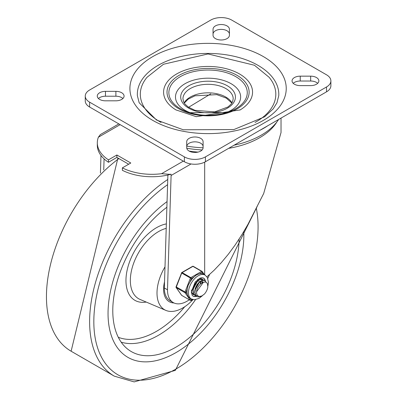 <?xml version="1.0" encoding="UTF-8"?>
<svg xmlns="http://www.w3.org/2000/svg" width="402" height="402" viewBox="0 0 402 402"><rect width="100%" height="100%" fill="white"/><g stroke="black" fill="none" stroke-linecap="round" stroke-linejoin="round"><path stroke-width="0.6" d="M105.465 100.812A8.191 4.729 180 0 1 97.274 96.083A8.191 4.729 180 0 1 105.465 91.355L115.887 91.355A8.191 4.729 180 0 1 124.077 96.083A8.191 4.729 180 0 1 115.887 100.812L105.465 100.812M98.44 98.515A8.191 4.729 180 0 1 105.465 96.219L115.887 96.219A8.191 4.729 180 0 1 122.911 98.515M203.095 147.725A8.191 4.729 180 0 1 194.905 152.453A8.191 4.729 180 0 1 186.719 147.725L186.719 141.705A8.191 4.729 180 0 1 194.905 136.976A8.191 4.729 180 0 1 203.095 141.705L203.095 147.725M186.719 146.569A8.191 4.729 180 0 1 194.905 141.841A8.191 4.729 180 0 1 203.095 146.569M213.04 29.251A8.191 4.729 180 0 1 221.231 24.522A8.191 4.729 180 0 1 229.416 29.251L229.416 35.265A8.191 4.729 180 0 1 221.231 39.994A8.191 4.729 180 0 1 213.04 35.265L213.04 29.251M213.04 34.11A8.191 4.729 180 0 1 221.231 29.381A8.191 4.729 180 0 1 229.416 34.11M310.671 76.159A8.191 4.729 180 0 1 318.861 80.887A8.191 4.729 180 0 1 310.671 85.616L300.249 85.616A8.191 4.729 180 0 1 292.058 80.887A8.191 4.729 180 0 1 300.249 76.159L310.671 76.159L310.671 81.023A8.191 4.729 180 0 1 317.696 83.32M293.224 83.32A8.191 4.729 180 0 1 300.249 81.023L310.671 81.023M326.519 74.807A14.889 8.598 180 0 1 330.881 80.887A14.889 8.598 180 0 1 326.519 86.968L205.437 156.875A14.889 8.598 180 0 1 184.377 156.875L89.616 102.163A14.889 8.598 180 0 1 85.254 96.083A14.889 8.598 180 0 1 89.616 90.008L210.698 20.1A14.889 8.598 180 0 1 231.758 20.1L326.519 74.807M85.254 96.083L85.254 100.947A14.889 8.598 0 0 0 89.616 107.027L184.377 161.735A14.889 8.598 0 0 0 205.437 161.735L326.519 91.832A14.889 8.598 0 0 0 330.881 85.752L330.881 80.887M137.383 95.706A70.727 40.833 180 0 1 208.07 53.426A70.727 40.833 180 0 1 278.752 95.706L276.968 102.776L273.194 108.862L264.642 116.796L233.894 129.555L183.277 129.771L156.519 120.027L139.167 102.776L137.383 95.706M239.848 110.103A44.486 25.683 0 0 0 240.205 109.892A44.486 25.683 0 0 0 239.522 73.973A44.486 25.683 0 0 0 176.96 73.777A44.486 25.683 0 0 0 175.93 109.892A44.486 25.683 0 0 0 176.141 110.017M161.061 122.429A67.752 39.115 180 0 1 147.052 77.259L163.463 64.265L208.015 53.948L254.456 65.255L269.084 77.259A67.752 39.115 180 0 1 255.074 122.429M224.763 113.143A32.572 18.804 0 0 0 234.567 86.063A32.572 18.804 0 0 0 187.01 82.651A32.572 18.804 0 0 0 185.036 110.294A32.572 18.804 0 0 0 191.372 113.143M100.359 134.57L98.374 137.228A44.622 25.763 0 0 0 97.314 142.816A44.622 25.763 0 0 0 108.465 159.85L116.887 154.991L130.786 163.011L122.364 167.875A44.622 25.763 0 0 0 161.549 173.699L170.533 174.383L170.961 174.141L171.101 175.483L191.056 163.961M170.533 174.383A44.622 25.763 180 0 1 122.364 170.307L122.364 167.875M128.68 164.227L116.887 157.418L108.465 162.282A44.622 25.763 180 0 1 97.314 145.248L97.314 142.816M189.071 151.041A72.963 42.125 0 0 0 198.035 152.097M108.465 159.85L108.465 162.282M116.887 154.991L116.887 157.418M167.493 289.782A27.678 15.979 120 0 0 173.227 302.57L170.066 300.746A27.678 15.979 -60 0 1 164.333 287.958L167.493 289.782L171.101 175.483M167.895 175.026L164.333 287.958M103.736 169.9L104.083 158.885M100.972 155.463L100.42 173.126M173.227 302.57A27.678 15.979 120 0 0 189.287 299.771M204.678 162.147L204.678 274.873M206.929 276.792L214.15 270.214L221.311 262.662L228.346 254.21L235.175 244.944L241.743 234.944L247.979 224.321L263.687 193.513L281.028 132.554L281.028 118.093M188.608 107.294L210.779 93.852M267.732 125.771A78.872 45.537 180 0 1 259.657 130.434M278.581 119.51A75.154 43.391 180 0 1 234.07 145.207M203.095 147.79A75.154 43.391 180 0 1 186.759 146.102M175.955 352.614A96.043 55.451 120 0 0 243.798 231.572A96.043 55.451 120 0 1 175.955 352.614A96.043 55.451 120 0 1 127.936 357.373A96.043 55.451 120 0 0 175.955 352.614M167.061 201.588A96.043 55.451 120 0 0 111.64 286.139A96.043 55.451 120 0 0 127.936 357.373L127.936 357.373A96.043 55.451 120 0 1 111.64 286.139A96.043 55.451 120 0 1 167.061 201.588M164.529 281.827A27.175 15.688 120 0 0 169.212 301.681A27.175 15.688 120 0 0 173.955 302.952A27.175 15.688 -60 0 1 169.212 301.681A27.175 15.688 -60 0 1 164.529 281.827M165.001 266.863A36.481 21.065 120 0 0 165.895 310.404A36.481 21.065 120 0 0 182.799 307.932A36.481 21.065 120 0 0 193 299.616M166.88 207.246A89.339 51.582 120 0 0 116.701 283.114A89.339 51.582 120 0 0 128.399 349.67A89.339 51.582 120 0 0 175.955 347.142A89.339 51.582 120 0 0 239.12 239.079M200.94 281.435L200.869 282.239M194.151 294.731L192.066 293.174M201.417 278.742L201.894 279.189M192.538 293.877L193.161 294.299M195.995 295.792L195.141 295.445L193.548 293.545L193.116 290.098L194.176 286.063L196.432 282.39L199.312 279.958L202.07 279.325L203.739 280.254M202.894 279.581L201.854 279.179L199.106 279.772L196.226 282.174L193.945 285.827L192.859 289.862L193.256 293.329L194.875 295.294L195.885 295.676M196.04 295.706L197.508 295.696M203.533 282.068L196.578 291.757L196.548 293.309L197.231 295.349L199.151 296.535L201.945 295.922L204.437 294.028L201.281 296.374L198.206 296.932L196.985 296.51L195.92 295.55L194.94 292.54L195.467 288.616L197.342 284.701L200.07 281.727L202.96 280.395L204.874 280.722L206.12 282.239M204.437 294.028A8.809 5.085 -60 0 0 207.829 287.159L207.543 283.988L206.744 282.707L205.663 282.038L203.03 282.244L200.332 284.159A7.321 4.226 120 0 0 196.578 291.757M199.764 281.606L194.739 290.601M197.925 280.541L192.895 289.525M202.598 282.229L202.196 281.214M200.332 283.601L200.487 281.626M200.804 283.209L200.814 281.485M198.96 282.149L199.015 281.531M204.744 280.646L202.754 280.234L199.869 281.526L197.126 284.47L195.231 288.375L194.668 292.314L195.618 295.349L196.854 296.43M190.03 298.224L188.136 296.591L187.287 294.314L185.96 292.43L187.287 289.018L188.136 285.345L190.03 281.943L191.352 278.526L194.005 276.998L196.573 274.852L199.492 273.827L202.146 272.295A0.744 0.588 -35.1 0 0 202.075 271.425A0.744 0.432 -60 0 0 201.99 271.35A0.744 0.432 -60 0 0 201.618 271.385A0.744 0.432 60 0 1 202.146 272.295L203.467 274.184L205.085 275.109A13.774 7.955 120 0 0 194.473 278.802A13.774 7.955 120 0 0 188.458 292.661A13.774 7.955 120 0 0 191.312 298.967L194.397 299.756L198.945 298.42L202.337 295.787M191.352 278.526A0.744 0.432 -120 0 0 190.829 277.616L182.141 272.601A0.744 0.432 -120 0 0 181.769 272.561A0.744 0.744 0 0 0 181.448 272.938L191.352 278.526M185.96 292.43L176.051 286.842A0.744 0.744 0 0 0 176.136 287.541A0.744 0.588 -35.1 0 0 176.292 287.681L184.975 292.696A0.744 0.588 -35.1 0 0 185.96 292.43M192.457 299.47L191.352 300.108A0.744 0.588 144.9 0 1 190.372 300.369L181.684 295.354A0.744 0.588 144.9 0 1 181.533 295.214A0.744 0.744 0 0 0 181.769 295.435A0.744 0.432 120 0 0 181.88 295.465M181.614 272.903L176.051 286.842M193.387 266.41A0.744 0.432 120 0 0 193.302 266.335A0.744 0.744 0 0 0 192.558 266.335A0.744 0.432 60 0 1 192.93 266.37L201.618 271.385L190.829 277.616A0.744 0.432 -60 0 0 190.372 278.184L184.975 292.088A0.744 0.432 -60 0 0 184.975 292.696L190.372 300.369A0.744 0.432 -60 0 0 190.458 300.45A0.744 0.744 0 0 0 191.201 300.45A0.744 0.432 -120 0 0 191.352 300.108L190.035 298.229M202.015 281.948A8.934 5.156 -60 0 1 202 282.465A8.934 5.156 -60 0 0 202.015 281.948A8.934 5.156 -60 0 0 201.985 281.289A8.934 5.156 -60 0 1 202.015 281.948M201.09 278.681A8.934 5.156 -60 0 1 201.387 279.144A8.934 5.156 -60 0 0 201.09 278.681M201.467 279.3A8.934 5.156 -60 0 1 201.859 280.44A8.934 5.156 -60 0 0 201.467 279.3M203.467 274.184A13.774 7.955 120 0 0 199.492 273.827M194.005 276.998A13.774 7.955 120 0 0 190.03 281.943M187.287 289.018A13.774 7.955 120 0 0 187.287 294.314M197.382 295.55A10.422 6.02 -60 0 1 196.95 295.756M196.603 295.897A10.422 6.02 -60 0 1 196.317 296.003M196.246 296.028A10.422 6.02 -60 0 1 192.814 295.952M203.226 277.918A10.422 6.02 -60 0 1 204.995 280.792M202.95 279.606A8.934 5.156 120 0 0 202.271 279.073A8.934 5.156 120 0 0 197.412 279.752M191.498 290.003A8.934 5.156 120 0 0 193.337 294.545A8.934 5.156 120 0 0 194.342 294.912M105.465 91.355L105.465 96.219M115.887 91.355L115.887 96.219M300.249 76.159L300.249 81.023M326.519 86.968L326.519 91.832M184.377 156.875L184.377 161.735M205.437 161.735L205.437 156.875M89.616 107.027L89.616 102.163M152.8 120.399A78.164 45.13 0 0 0 283.571 100.168A78.164 45.13 0 0 0 187.84 44.898A78.164 45.13 0 0 0 152.8 120.399M180.347 108.671A39.2 22.633 180 0 1 180.347 76.661A39.2 22.633 180 0 1 235.788 76.661A39.2 22.633 180 0 1 226.401 112.671A39.2 22.633 180 0 1 189.734 112.671A39.2 22.633 180 0 1 180.347 108.671M237.105 75.37A41.064 23.708 0 0 0 168.408 85.998A41.064 23.708 0 0 0 218.698 115.032A41.064 23.708 0 0 0 237.105 75.37M225.834 88.561A25.125 14.507 180 0 1 233.195 98.822L232.532 101.837L231.1 104.128L227.999 106.967L214.688 111.892L194.94 110.329L188.231 107.038L185.051 104.143L183.608 101.842L182.94 98.822A25.125 14.507 180 0 1 198.452 85.42A25.125 14.507 180 0 1 225.834 88.561M231.984 102.882A25.125 14.507 0 0 0 225.834 97.073A25.125 14.507 0 0 0 184.151 102.882M227.416 85.827A27.361 15.799 0 0 0 181.639 92.907A27.361 15.799 0 0 0 215.15 112.253A27.361 15.799 0 0 0 227.416 85.827M183.327 161.127L161.549 173.699M98.374 137.228L120.153 124.655M186.764 148.227A72.963 42.125 0 0 0 202.156 149.926M228.602 148.358A72.963 42.125 0 0 0 276.893 121.922M167.594 184.684A116.143 67.054 120 0 0 93.937 326.384A116.143 67.054 120 0 0 175.955 369.026A116.143 67.054 120 0 0 256.305 208.201M167.755 179.488A119.123 68.777 120 0 0 94.912 284.611A119.123 68.777 120 0 0 114.289 376.141L134.173 381.9L175.337 370.388L257.144 206.527M118.876 158.569A119.123 68.777 120 0 0 50.788 263.365A119.123 68.777 120 0 0 71.119 351.217L114.289 376.141M166.217 228.371A39.909 23.04 120 0 0 133.725 263.024A39.909 23.04 120 0 0 140.067 299.445L165.895 310.404M166.358 223.899A43.165 24.924 120 0 0 127.66 267.973A43.165 24.924 120 0 0 146.238 302.063M121.188 342.172A87.013 50.24 120 0 0 158.574 335.208A87.013 50.24 120 0 0 195.503 299.671M207.789 278.39A87.013 50.24 120 0 0 209.542 274.526M118.283 337.268A83.757 48.356 120 0 0 156.478 331.338A83.757 48.356 120 0 0 184.744 306.726M190.769 300.44A0.744 0.432 -60 0 1 190.458 300.45L181.769 295.435A0.744 0.432 120 0 1 181.684 295.354L176.292 287.681A0.744 0.432 120 0 1 176.292 287.073L181.684 273.169A0.744 0.432 120 0 1 182.141 272.601L192.93 266.37A0.744 0.432 120 0 1 193.302 266.335L201.99 271.35A0.744 0.744 0 0 1 202.226 271.566L204.467 274.757M196.583 296.274A10.422 6.02 -60 0 1 192.985 296.063L192.246 295.41L191.317 291.978L195.206 282.023L199.879 278.179L201.935 277.671L203.407 278.013A10.422 6.02 -60 0 1 205.412 281.134M175.93 109.892L196.216 116.686L240.205 109.892M226.401 112.671L189.734 112.671M231.864 103.078L226.296 98.098L216.794 94.636L194.97 95.812L188.242 99.108L184.277 103.078M118.841 123.901L100.314 134.6M117.932 158.021L71.119 351.217M193.035 294.229L193.302 294.385M202.764 279.501L203.03 279.656M196.719 296.359L196.985 296.51M204.608 280.566L204.859 280.712M176.136 287.541L181.533 295.214M192.749 299.555L191.201 300.45M192.558 266.335L181.769 272.561M189.86 298.128L191.312 298.967M207.889 286.073L208.427 282.274L207.331 277.425L205.085 275.109"/></g></svg>

